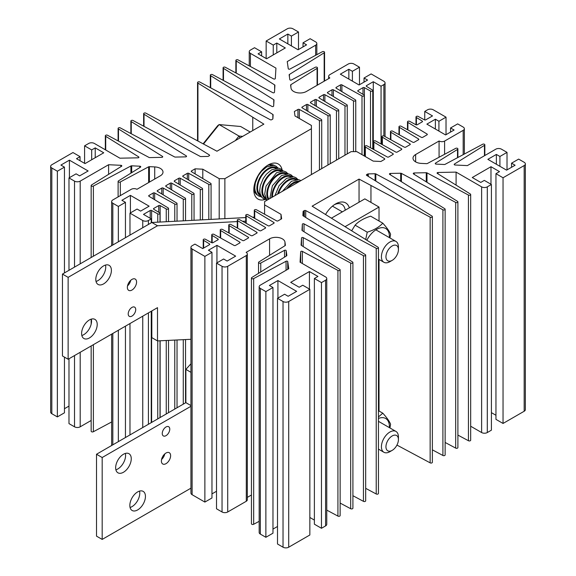 <?xml version="1.0" encoding="UTF-8"?>
<svg xmlns="http://www.w3.org/2000/svg" width="576" height="576" viewBox="0 0 576 576"><rect width="100%" height="100%" fill="white"/><g stroke="black" fill="none" stroke-linecap="round" stroke-linejoin="round"><path stroke-width="0.86" d="M366.847 240.235A18.108 10.454 -60 0 1 381.024 227.736A18.108 10.454 -60 0 1 389.412 236.765A18.108 10.454 -60 0 1 389.39 237.636M389.93 237.953L390.578 234.259C389.57 231.487 386.978 227.801 382.795 223.186C379.174 227.102 373.99 230.098 367.236 232.171L365.695 239.508M382.795 223.186L370.663 216.18C363.881 218.275 358.69 221.27 355.104 225.166L351.684 230.782M355.104 225.166L367.236 232.171M265.032 199.476A20.261 11.7 -60 0 1 253.814 189.806A20.261 11.7 -60 0 1 268.142 164.995A20.261 11.7 -60 0 1 282.125 169.87M253.865 188.41A17.05 9.842 120 0 0 257.35 194.99A17.05 9.842 120 0 0 257.422 195.034M303.034 42.804L306.583 44.849L298.073 49.766L279.346 38.952L287.856 34.042L291.406 36.086L298.498 31.997L292.968 28.8A4.01 2.318 0 0 0 287.287 28.8L266.155 41.004L273.247 45.094L276.797 43.049L285.307 47.966L266.58 58.774L258.07 53.863L261.619 51.811L254.527 47.714L250.409 50.09A4.01 2.318 0 0 0 249.235 51.732A4.01 2.318 0 0 0 250.409 53.366L275.94 68.112L275.314 78.523A1.001 0.576 180 0 1 274.694 79.034A1.001 0.576 180 0 1 273.629 78.926L238.082 59.911A1.303 0.756 0 0 0 236.657 59.753A1.303 0.756 0 0 0 235.858 60.444A1.303 0.756 0 0 0 236.239 60.977L274.637 84.91A1.001 0.576 180 0 1 274.903 85.306L274.478 92.275A1.001 0.576 180 0 1 273.866 92.786A1.001 0.576 180 0 1 272.801 92.678L225.317 67.284A1.303 0.756 0 0 0 223.891 67.118A1.303 0.756 0 0 0 223.092 67.817A1.303 0.756 0 0 0 223.474 68.35L273.744 99.684A1.001 0.576 180 0 1 274.01 100.073L273.65 106.027A1.001 0.576 180 0 1 273.031 106.538A1.001 0.576 180 0 1 271.966 106.43L212.551 74.657A1.303 0.756 0 0 0 211.126 74.491A1.303 0.756 0 0 0 210.319 75.19A1.303 0.756 0 0 0 210.708 75.722L272.851 114.451A1.001 0.576 180 0 1 273.118 114.847A1.001 0.576 180 0 1 273.118 114.869L272.88 118.8A1.001 0.576 180 0 1 272.585 119.189L271.67 119.714A1.001 0.576 180 0 1 270.281 119.729L199.786 82.022A1.303 0.756 0 0 0 198.36 81.864A1.303 0.756 0 0 0 197.554 82.555A1.303 0.756 0 0 0 197.935 83.088L263.866 124.135L216.95 151.222L145.858 113.155A1.303 0.756 0 0 0 144.439 112.997A1.303 0.756 0 0 0 143.633 113.688A1.303 0.756 0 0 0 144.014 114.221L209.318 154.922A1.001 0.576 180 0 1 209.585 155.318A1.001 0.576 180 0 1 209.29 155.729L208.375 156.254A1.001 0.576 180 0 1 207.706 156.427L200.894 156.564A1.001 0.576 180 0 1 200.182 156.406L133.092 120.528A1.303 0.756 0 0 0 131.666 120.37A1.303 0.756 0 0 0 130.867 121.061A1.303 0.756 0 0 0 131.249 121.594L186.286 155.902A1.001 0.576 180 0 1 186.552 156.29A1.001 0.576 180 0 1 185.58 156.874L175.313 157.075A1.001 0.576 180 0 1 174.593 156.924L120.326 127.901A1.303 0.756 0 0 0 118.901 127.735A1.303 0.756 0 0 0 118.102 128.434A1.303 0.756 0 0 0 118.483 128.966L162.461 156.377A1.001 0.576 180 0 1 162.727 156.773A1.001 0.576 180 0 1 161.762 157.349L149.731 157.594A1.001 0.576 180 0 1 149.011 157.442L107.561 135.274A1.303 0.756 0 0 0 106.135 135.108A1.303 0.756 0 0 0 105.329 135.799A1.303 0.756 0 0 0 105.71 136.332L138.643 156.859A1.001 0.576 180 0 1 138.91 157.255A1.001 0.576 180 0 1 137.938 157.831L119.909 158.191L94.378 143.453A4.01 2.318 0 0 0 88.704 143.453L84.593 145.829L91.685 149.926L95.227 147.874L103.738 152.791L85.018 163.598L76.507 158.688L80.05 156.636L72.958 152.546L51.826 164.743A4.01 2.318 0 0 0 50.645 166.385A4.01 2.318 0 0 0 51.826 168.019L57.355 171.216L64.447 167.119L60.905 165.074L69.415 160.157L88.135 170.971L79.625 175.882L76.082 173.837L68.983 177.934L74.52 181.123A4.01 2.318 0 0 0 80.194 181.123L108.605 164.722L120.888 165.305A1.001 0.576 180 0 1 121.514 165.47A1.001 0.576 180 0 1 121.81 165.881A1.001 0.576 180 0 1 121.543 166.277L91.541 184.975A1.303 0.756 0 0 0 91.159 185.508A1.303 0.756 0 0 0 91.966 186.199A1.303 0.756 0 0 0 93.384 186.041L130.918 165.967A1.001 0.576 180 0 1 131.681 165.816L139.831 166.205A1.001 0.576 180 0 1 140.458 166.37A1.001 0.576 180 0 1 140.746 166.781A1.001 0.576 180 0 1 140.479 167.177L118.49 180.878A1.303 0.756 0 0 0 118.109 181.411A1.303 0.756 0 0 0 118.915 182.11A1.303 0.756 0 0 0 120.334 181.944L148.637 166.81A1.001 0.576 180 0 1 149.4 166.658L154.714 166.91A9.029 5.213 180 0 1 160.358 168.415A9.029 5.213 180 0 1 163.001 172.102A9.029 5.213 180 0 1 160.358 175.788L136.93 189.317A4.01 2.318 0 0 0 131.4 189.23L112.817 199.958A4.01 2.318 0 0 0 111.643 201.6A4.01 2.318 0 0 0 112.817 203.234L118.346 206.431L125.446 202.334L121.896 200.29L130.406 195.372L149.134 206.186L140.623 211.097L137.074 209.052L129.982 213.149L142.747 220.514A4.01 2.318 0 0 0 148.421 220.514L151.258 218.88L143.482 214.387L150.214 210.499A1.001 0.576 180 0 1 151.618 210.492L157.745 213.862A1.303 0.756 0 0 0 157.781 213.883A1.303 0.756 0 0 0 159.206 214.049A1.303 0.756 0 0 0 160.013 213.35A1.303 0.756 0 0 0 159.631 212.818A1.303 0.756 0 0 0 159.588 212.796L153.756 209.254A1.001 0.576 180 0 1 153.475 208.858A1.001 0.576 180 0 1 153.77 208.447L158.724 205.589A1.001 0.576 180 0 1 160.128 205.574L166.255 208.944A1.303 0.756 0 0 0 166.291 208.966A1.303 0.756 0 0 0 167.717 209.131A1.303 0.756 0 0 0 168.523 208.433A1.303 0.756 0 0 0 168.142 207.9A1.303 0.756 0 0 0 168.098 207.878L148.954 196.272A1.001 0.576 180 0 1 148.68 195.876A1.001 0.576 180 0 1 148.975 195.466L153.259 192.989A1.001 0.576 180 0 1 154.663 192.982L174.766 204.034A1.303 0.756 0 0 0 174.802 204.055A1.303 0.756 0 0 0 176.227 204.221A1.303 0.756 0 0 0 177.034 203.522A1.303 0.756 0 0 0 176.652 202.99A1.303 0.756 0 0 0 176.609 202.968L157.464 191.362A1.001 0.576 180 0 1 157.19 190.966A1.001 0.576 180 0 1 157.486 190.555L161.77 188.078A1.001 0.576 180 0 1 163.174 188.064L183.276 199.116A1.303 0.756 0 0 0 183.312 199.145A1.303 0.756 0 0 0 184.738 199.303A1.303 0.756 0 0 0 185.544 198.612A1.303 0.756 0 0 0 185.162 198.072A1.303 0.756 0 0 0 185.119 198.05L165.974 186.451A1.001 0.576 180 0 1 165.701 186.048A1.001 0.576 180 0 1 165.996 185.638L170.28 183.161A1.001 0.576 180 0 1 171.684 183.154L191.786 194.206A1.303 0.756 0 0 0 191.83 194.227A1.303 0.756 0 0 0 193.248 194.393A1.303 0.756 0 0 0 194.054 193.694A1.303 0.756 0 0 0 193.673 193.162A1.303 0.756 0 0 0 193.63 193.14L174.485 181.534A1.001 0.576 180 0 1 174.211 181.138A1.001 0.576 180 0 1 174.506 180.727L178.798 178.25A1.001 0.576 180 0 1 180.194 178.236L200.297 189.288A1.303 0.756 0 0 0 200.34 189.317A1.303 0.756 0 0 0 201.758 189.475A1.303 0.756 0 0 0 202.565 188.784A1.303 0.756 0 0 0 202.183 188.251A1.303 0.756 0 0 0 202.14 188.222L182.995 176.623A1.001 0.576 180 0 1 182.722 176.22A1.001 0.576 180 0 1 183.017 175.81L187.308 173.333A1.001 0.576 180 0 1 188.705 173.326L208.807 184.378A1.303 0.756 0 0 0 208.85 184.399A1.303 0.756 0 0 0 210.269 184.565A1.303 0.756 0 0 0 211.075 183.866A1.303 0.756 0 0 0 210.694 183.334A1.303 0.756 0 0 0 210.65 183.312L191.513 171.706A1.001 0.576 180 0 1 191.232 171.31A1.001 0.576 180 0 1 191.527 170.899L195.113 168.826L202.795 169.193L219.204 178.668L224.878 178.668L311.407 128.714L311.407 125.438L294.991 115.963L294.365 111.528L297.943 109.454A1.001 0.576 180 0 1 299.347 109.447L319.45 120.499A1.303 0.756 0 0 0 319.486 120.521A1.303 0.756 0 0 0 320.911 120.686A1.303 0.756 0 0 0 321.718 119.988A1.303 0.756 0 0 0 321.336 119.455A1.303 0.756 0 0 0 321.293 119.434L302.148 107.827A1.001 0.576 180 0 1 301.874 107.431A1.001 0.576 180 0 1 302.17 107.021L306.461 104.544A1.001 0.576 180 0 1 307.858 104.537L327.96 115.589A1.303 0.756 0 0 0 327.996 115.61A1.303 0.756 0 0 0 329.422 115.776A1.303 0.756 0 0 0 330.228 115.078A1.303 0.756 0 0 0 329.846 114.545A1.303 0.756 0 0 0 329.803 114.523L310.658 102.917A1.001 0.576 180 0 1 310.385 102.514A1.001 0.576 180 0 1 310.68 102.103L314.971 99.626A1.001 0.576 180 0 1 316.368 99.619L336.47 110.671A1.303 0.756 0 0 0 336.506 110.693A1.303 0.756 0 0 0 337.932 110.858A1.303 0.756 0 0 0 338.738 110.16A1.303 0.756 0 0 0 338.357 109.627A1.303 0.756 0 0 0 338.314 109.606L319.169 97.999A1.001 0.576 180 0 1 318.895 97.603A1.001 0.576 180 0 1 319.19 97.193L323.482 94.716A1.001 0.576 180 0 1 324.878 94.709L344.981 105.761A1.303 0.756 0 0 0 345.017 105.782A1.303 0.756 0 0 0 346.442 105.948A1.303 0.756 0 0 0 347.249 105.25A1.303 0.756 0 0 0 346.867 104.717A1.303 0.756 0 0 0 346.824 104.695L327.686 93.089A1.001 0.576 180 0 1 327.406 92.686A1.001 0.576 180 0 1 327.701 92.275L331.992 89.806A1.001 0.576 180 0 1 333.389 89.791L353.491 100.843A1.303 0.756 0 0 0 353.527 100.865A1.303 0.756 0 0 0 354.953 101.03A1.303 0.756 0 0 0 355.759 100.332A1.303 0.756 0 0 0 355.378 99.799A1.303 0.756 0 0 0 355.334 99.778L336.197 88.171A1.001 0.576 180 0 1 335.916 87.775A1.001 0.576 180 0 1 336.211 87.365L340.502 84.888A1.001 0.576 180 0 1 341.899 84.881L362.002 95.933A1.303 0.756 0 0 0 362.045 95.954A1.303 0.756 0 0 0 363.463 96.12A1.303 0.756 0 0 0 364.27 95.422A1.303 0.756 0 0 0 363.888 94.889A1.303 0.756 0 0 0 363.845 94.867L358.013 91.332A1.001 0.576 180 0 1 357.739 90.929A1.001 0.576 180 0 1 358.027 90.518L362.988 87.66A1.001 0.576 180 0 1 364.385 87.646L370.512 91.015A1.303 0.756 0 0 0 370.555 91.044A1.303 0.756 0 0 0 371.974 91.202A1.303 0.756 0 0 0 372.78 90.511A1.303 0.756 0 0 0 372.398 89.978A1.303 0.756 0 0 0 372.355 89.95L366.523 86.414A1.001 0.576 180 0 1 366.25 86.018A1.001 0.576 180 0 1 366.538 85.608L373.277 81.72L381.053 86.206L383.89 84.571A4.01 2.318 0 0 0 385.063 82.93A4.01 2.318 0 0 0 383.89 81.295L371.124 73.922L364.032 78.019L367.574 80.064L359.064 84.982L340.344 74.167L348.854 69.257L352.397 71.302L359.489 67.212L353.959 64.015A4.01 2.318 0 0 0 348.286 64.015L329.702 74.743A4.01 2.318 0 0 0 328.666 76.298A4.01 2.318 0 0 0 329.846 77.94L306.418 91.462A9.029 5.213 180 0 1 296.928 92.671A9.029 5.213 180 0 1 291.038 88.2L290.599 85.133A1.001 0.576 180 0 1 290.599 85.09A1.001 0.576 180 0 1 290.866 84.694L317.081 68.357A1.303 0.756 0 0 0 317.462 67.824A1.303 0.756 0 0 0 317.081 67.291A1.303 0.756 0 0 0 315.238 67.291L291.492 79.985A1.001 0.576 180 0 1 290.448 80.1A1.001 0.576 180 0 1 289.814 79.61L289.145 74.902A1.001 0.576 180 0 1 289.138 74.858A1.001 0.576 180 0 1 289.404 74.462L324.173 52.798A1.303 0.756 0 0 0 324.554 52.265A1.303 0.756 0 0 0 324.173 51.732A1.303 0.756 0 0 0 322.33 51.732L289.937 69.055A1.001 0.576 180 0 1 288.893 69.17A1.001 0.576 180 0 1 288.259 68.674L287.244 61.582L315.662 45.18A4.01 2.318 0 0 0 316.836 43.538A4.01 2.318 0 0 0 315.662 41.904L310.126 38.707L303.034 42.804L303.034 46.901M144.014 114.221L144.014 126.367M131.249 121.594L131.249 133.74M118.483 128.966L118.483 141.113M105.71 136.332L105.71 149.998M84.593 145.829L84.593 163.354M91.685 149.926L91.685 159.754M95.227 147.874L95.227 157.702M80.05 156.636L80.05 160.733M50.645 166.385L50.645 412.07A4.01 2.318 0 0 0 51.826 413.712L57.355 416.902L64.447 412.812L64.447 357.12M57.355 171.216L57.355 416.902M64.447 167.119L64.447 272.93M64.447 408.715L68.983 406.094M69.415 160.157L69.415 177.689M68.983 177.934L68.983 270.31M68.983 358.754L68.983 423.619L74.52 426.816A4.01 2.318 0 0 0 80.194 426.816L91.159 420.48M108.605 164.722L108.605 174.334M91.159 345.953L91.159 431.194A1.303 0.756 0 0 0 91.966 431.892A1.303 0.756 0 0 0 93.384 431.726L111.643 421.963M93.384 186.041L93.384 256.226M93.384 344.671L93.384 431.726M120.334 181.944L120.334 195.624M118.346 206.431L118.346 241.812M118.346 330.257L118.346 441.634M125.446 202.334L125.446 237.715M125.446 326.16L125.446 437.544M130.406 195.372L130.406 212.897M129.982 213.149L129.982 235.094M129.982 281.066L129.982 282.514M129.982 323.539L129.982 434.923M151.258 218.88L151.258 222.811M151.258 311.256L151.258 422.633M157.745 213.862L157.745 222.17M157.745 340.898L157.745 418.889M166.255 208.944L166.255 221.724M166.255 340.488L166.255 413.978M174.766 204.034L174.766 221.285M174.766 340.078L174.766 409.068M183.276 199.116L183.276 220.838M183.276 339.667L183.276 404.15M191.786 194.206L191.786 220.392M200.297 189.288L200.297 219.946M208.807 184.378L208.807 219.499M195.113 168.826L195.113 173.887M202.795 169.193L202.795 178.546M219.204 178.668L219.204 218.959M224.878 178.668L224.878 218.657M311.407 128.714L311.407 174.571M319.45 120.499L319.45 169.927M327.96 115.589L327.96 165.017M336.47 110.671L336.47 160.099M344.981 105.761L344.981 155.189M353.491 100.843L353.491 151.639M362.002 95.933L362.002 154.649M370.512 91.015L370.512 147.758M373.277 81.72L373.277 149.278M381.053 86.206L381.053 143.964M364.032 78.019L364.032 82.116M348.854 69.257L348.854 79.085M352.397 71.302L352.397 81.13M359.489 67.212L359.489 84.737M317.081 68.357L317.081 85.306M324.173 52.798L324.173 81.209M287.856 34.042L287.856 43.87M291.406 36.086L291.406 45.914M298.498 31.997L298.498 49.522M266.155 41.004L266.155 58.529M273.247 45.094L273.247 54.922M276.797 43.049L276.797 52.877M261.619 51.811L261.619 55.908M236.239 60.977L236.239 73.123M223.474 68.35L223.474 80.496M210.708 75.722L210.708 87.869M197.935 83.088L197.935 141.012M274.471 165.499A17.05 9.842 120 0 0 274.399 165.456A17.05 9.842 120 0 0 266.954 165.73M135.727 309.578A5.314 3.067 120 0 0 134.626 307.145A5.314 3.067 120 0 0 130.529 308.57A5.314 3.067 120 0 0 128.21 313.92A5.314 3.067 120 0 0 129.312 316.354A5.314 3.067 120 0 0 133.409 314.928A5.314 3.067 120 0 0 135.727 309.578M136.577 282.06A6.523 3.766 120 0 0 135.23 279.079A6.523 3.766 120 0 0 130.205 280.822A6.523 3.766 120 0 0 127.354 287.388A6.523 3.766 120 0 0 128.707 290.369A6.523 3.766 120 0 0 133.733 288.619A6.523 3.766 120 0 0 136.577 282.06M96.026 281.455A11.03 6.372 120 0 0 105.725 267.113A11.03 6.372 120 0 0 105.494 265.061M111.398 270.389A11.03 6.372 120 0 0 109.116 265.342A11.03 6.372 120 0 0 100.613 268.294A11.03 6.372 120 0 0 95.796 279.396A11.03 6.372 120 0 0 98.078 284.45A11.03 6.372 120 0 0 106.582 281.491A11.03 6.372 120 0 0 111.398 270.389M81.842 335.506A11.03 6.372 120 0 0 91.541 321.163A11.03 6.372 120 0 0 91.31 319.111M97.214 324.439A11.03 6.372 120 0 0 94.932 319.392A11.03 6.372 120 0 0 86.429 322.351A11.03 6.372 120 0 0 81.612 333.454A11.03 6.372 120 0 0 83.894 338.501A11.03 6.372 120 0 0 92.398 335.549A11.03 6.372 120 0 0 97.214 324.439M237.262 221.587L157.5 225.756L68.134 277.351L68.134 359.251L157.5 307.656L157.5 340.913L190.937 339.3M245.772 221.141L242.561 221.306M245.772 217.562L151.826 222.48L62.46 274.075L62.46 355.975L68.134 359.251M254.282 217.123L252.562 217.21M151.826 310.932L151.826 337.637L157.5 340.913M127.526 285.869A6.523 3.766 120 0 0 130.738 280.303M157.5 225.756L151.826 222.48M68.134 277.351L62.46 274.075M325.541 214.488A20.261 11.7 -60 0 1 335.592 203.933A20.261 11.7 -60 0 1 349.322 207.828M345.24 210.182A17.05 9.842 120 0 0 341.849 204.401A17.05 9.842 120 0 0 334.404 204.674M484.459 144.274A1.303 0.756 180 0 1 484.841 144.806A1.303 0.756 180 0 1 484.459 145.339L454.457 164.038A1.001 0.576 0 0 0 454.19 164.434A1.001 0.576 0 0 0 455.112 165.01L467.395 165.593L495.806 149.184A4.01 2.318 180 0 1 501.48 149.184L507.017 152.381L499.918 156.478L496.375 154.426L487.865 159.343L506.585 170.15L515.095 165.24L511.553 163.188L518.645 159.098L524.174 162.288A4.01 2.318 180 0 1 525.355 163.93A4.01 2.318 180 0 1 524.174 165.564L503.042 177.768L495.95 173.671L499.493 171.626L490.982 166.709L472.262 177.523L480.773 182.434L484.315 180.389L491.407 184.486L487.296 186.854A4.01 2.318 180 0 1 481.622 186.854L456.091 172.116L438.062 172.483A1.001 0.576 0 0 0 437.09 173.059A1.001 0.576 0 0 0 437.357 173.455L470.29 193.975A1.303 0.756 180 0 1 470.671 194.508A1.303 0.756 180 0 1 469.865 195.206A1.303 0.756 180 0 1 468.439 195.041L426.989 172.872A1.001 0.576 0 0 0 426.269 172.721L414.238 172.958A1.001 0.576 0 0 0 413.273 173.542A1.001 0.576 0 0 0 413.539 173.93L457.517 201.348A1.303 0.756 180 0 1 457.898 201.881A1.303 0.756 180 0 1 457.099 202.572A1.303 0.756 180 0 1 455.674 202.414L401.407 173.39A1.001 0.576 0 0 0 400.687 173.232L390.42 173.441A1.001 0.576 0 0 0 389.448 174.017A1.001 0.576 0 0 0 389.714 174.413L444.751 208.714A1.303 0.756 180 0 1 445.133 209.246A1.303 0.756 180 0 1 444.334 209.945A1.303 0.756 180 0 1 442.908 209.779L375.818 173.902A1.001 0.576 0 0 0 375.106 173.75L368.294 173.887A1.001 0.576 0 0 0 367.625 174.053L366.71 174.586A1.001 0.576 0 0 0 366.415 174.989A1.001 0.576 0 0 0 366.682 175.385L431.986 216.086A1.303 0.756 180 0 1 432.367 216.619A1.303 0.756 180 0 1 431.561 217.318A1.303 0.756 180 0 1 430.142 217.152L359.05 179.086L312.134 206.172L378.065 247.219A1.303 0.756 180 0 1 378.446 247.752A1.303 0.756 180 0 1 377.64 248.45A1.303 0.756 180 0 1 376.214 248.285L305.719 210.586A1.001 0.576 0 0 0 304.33 210.6L303.415 211.126A1.001 0.576 0 0 0 303.12 211.514L302.882 215.446A1.001 0.576 0 0 0 302.882 215.467A1.001 0.576 0 0 0 303.149 215.856L365.292 254.592A1.303 0.756 180 0 1 365.681 255.125A1.303 0.756 180 0 1 364.874 255.816A1.303 0.756 180 0 1 363.449 255.658L304.034 223.884A1.001 0.576 0 0 0 302.969 223.769A1.001 0.576 0 0 0 302.35 224.287L301.99 230.213A1.001 0.576 0 0 0 301.99 230.234A1.001 0.576 0 0 0 302.256 230.63L352.526 261.965A1.303 0.756 180 0 1 352.908 262.498A1.303 0.756 180 0 1 352.109 263.189A1.303 0.756 180 0 1 350.683 263.03L303.199 237.636A1.001 0.576 0 0 0 302.134 237.521A1.001 0.576 0 0 0 301.522 238.039L301.097 244.987A1.001 0.576 0 0 0 301.097 245.009A1.001 0.576 0 0 0 301.363 245.398L339.761 269.33A1.303 0.756 180 0 1 340.142 269.863A1.303 0.756 180 0 1 339.343 270.562A1.303 0.756 180 0 1 337.918 270.396L302.371 251.388A1.001 0.576 0 0 0 301.306 251.28A1.001 0.576 0 0 0 300.686 251.791L300.06 262.202L325.591 276.941A4.01 2.318 180 0 1 326.765 278.582A4.01 2.318 180 0 1 325.591 280.217L321.473 282.593L314.381 278.496L317.93 276.451L309.42 271.541L290.693 282.348L299.203 287.258L302.753 285.214L309.845 289.31L288.713 301.514A4.01 2.318 180 0 1 283.032 301.514L277.502 298.318L284.594 294.221L288.144 296.273L296.654 291.355L277.927 280.548L269.417 285.458L272.966 287.51L265.874 291.6L260.338 288.41A4.01 2.318 180 0 1 259.164 286.769A4.01 2.318 180 0 1 260.338 285.134L288.756 268.726L287.741 261.634A1.001 0.576 0 0 0 287.453 261.274A1.001 0.576 0 0 0 286.063 261.259L253.67 278.582A1.303 0.756 180 0 1 252.252 278.741A1.303 0.756 180 0 1 251.446 278.05A1.303 0.756 180 0 1 251.827 277.517L286.596 255.845A1.001 0.576 0 0 0 286.862 255.456A1.001 0.576 0 0 0 286.855 255.406L286.186 250.704A1.001 0.576 0 0 0 285.898 250.337A1.001 0.576 0 0 0 284.508 250.322L260.762 263.023A1.303 0.756 180 0 1 259.344 263.182A1.303 0.756 180 0 1 258.538 262.49A1.303 0.756 180 0 1 258.919 261.958L285.134 245.614A1.001 0.576 0 0 0 285.401 245.225A1.001 0.576 0 0 0 285.401 245.174L284.962 242.107A9.029 5.213 0 0 0 282.348 238.853A9.029 5.213 0 0 0 269.582 238.853L246.154 252.374A4.01 2.318 180 0 1 247.334 254.016A4.01 2.318 180 0 1 246.298 255.571L227.714 266.299A4.01 2.318 180 0 1 222.041 266.299L216.511 263.102L223.603 259.006L227.146 261.058L235.656 256.14L216.936 245.333L208.426 250.243L211.968 252.295L204.876 256.385L192.11 249.019A4.01 2.318 180 0 1 190.937 247.378A4.01 2.318 180 0 1 192.11 245.743L194.947 244.102L202.723 248.594L209.462 244.706A1.001 0.576 0 0 0 209.75 244.296A1.001 0.576 0 0 0 209.477 243.893L203.645 240.358A1.303 0.756 180 0 1 203.602 240.336A1.303 0.756 180 0 1 203.22 239.803A1.303 0.756 180 0 1 204.026 239.105A1.303 0.756 180 0 1 205.445 239.27A1.303 0.756 180 0 1 205.488 239.292L211.615 242.662A1.001 0.576 0 0 0 213.012 242.654L217.973 239.789A1.001 0.576 0 0 0 218.261 239.378A1.001 0.576 0 0 0 217.987 238.982L212.155 235.447A1.303 0.756 180 0 1 212.112 235.426A1.303 0.756 180 0 1 211.73 234.886A1.303 0.756 180 0 1 212.537 234.194A1.303 0.756 180 0 1 213.955 234.353A1.303 0.756 180 0 1 213.998 234.382L234.101 245.434A1.001 0.576 0 0 0 235.498 245.419L239.789 242.942A1.001 0.576 0 0 0 240.084 242.539A1.001 0.576 0 0 0 239.803 242.136L220.666 230.53A1.303 0.756 180 0 1 220.622 230.508A1.303 0.756 180 0 1 220.241 229.975A1.303 0.756 180 0 1 221.047 229.277A1.303 0.756 180 0 1 222.473 229.442A1.303 0.756 180 0 1 222.509 229.464L242.611 240.516A1.001 0.576 0 0 0 244.008 240.509L248.299 238.032A1.001 0.576 0 0 0 248.594 237.622A1.001 0.576 0 0 0 248.314 237.226L229.176 225.619A1.303 0.756 180 0 1 229.133 225.598A1.303 0.756 180 0 1 228.751 225.065A1.303 0.756 180 0 1 229.558 224.366A1.303 0.756 180 0 1 230.983 224.532A1.303 0.756 180 0 1 231.019 224.554L251.122 235.606A1.001 0.576 0 0 0 252.518 235.598L256.81 233.122A1.001 0.576 0 0 0 257.105 232.711A1.001 0.576 0 0 0 256.831 232.308L237.686 220.702A1.303 0.756 180 0 1 237.643 220.68A1.303 0.756 180 0 1 237.262 220.147A1.303 0.756 180 0 1 238.068 219.449A1.303 0.756 180 0 1 239.494 219.614A1.303 0.756 180 0 1 239.53 219.636L259.632 230.688A1.001 0.576 0 0 0 261.029 230.681L265.32 228.204A1.001 0.576 0 0 0 265.615 227.794A1.001 0.576 0 0 0 265.342 227.398L246.197 215.791A1.303 0.756 180 0 1 246.154 215.77A1.303 0.756 180 0 1 245.772 215.237A1.303 0.756 180 0 1 246.578 214.538A1.303 0.756 180 0 1 248.004 214.704A1.303 0.756 180 0 1 248.04 214.726L268.142 225.778A1.001 0.576 0 0 0 269.539 225.77L273.83 223.294A1.001 0.576 0 0 0 274.126 222.883A1.001 0.576 0 0 0 273.852 222.48L254.707 210.874A1.303 0.756 180 0 1 254.664 210.852A1.303 0.756 180 0 1 254.282 210.319A1.303 0.756 180 0 1 255.089 209.621A1.303 0.756 180 0 1 256.514 209.786A1.303 0.756 180 0 1 256.55 209.808L276.653 220.867A1.001 0.576 0 0 0 278.057 220.853L281.635 218.786L281.009 214.351L264.593 204.876L264.593 201.6L351.122 151.639L356.796 151.639L373.205 161.114L380.887 161.482L384.473 159.415A1.001 0.576 0 0 0 384.768 159.005A1.001 0.576 0 0 0 384.487 158.602L365.35 147.002A1.303 0.756 180 0 1 365.306 146.974A1.303 0.756 180 0 1 364.925 146.441A1.303 0.756 180 0 1 365.731 145.75A1.303 0.756 180 0 1 367.15 145.908A1.303 0.756 180 0 1 367.193 145.937L387.295 156.989A1.001 0.576 0 0 0 388.692 156.974L392.983 154.498A1.001 0.576 0 0 0 393.278 154.087A1.001 0.576 0 0 0 393.005 153.691L373.86 142.085A1.303 0.756 180 0 1 373.817 142.063A1.303 0.756 180 0 1 373.435 141.53A1.303 0.756 180 0 1 374.242 140.832A1.303 0.756 180 0 1 375.66 140.998A1.303 0.756 180 0 1 375.703 141.019L395.806 152.071A1.001 0.576 0 0 0 397.202 152.064L401.494 149.587A1.001 0.576 0 0 0 401.789 149.177A1.001 0.576 0 0 0 401.515 148.774L382.37 137.174A1.303 0.756 180 0 1 382.327 137.146A1.303 0.756 180 0 1 381.946 136.613A1.303 0.756 180 0 1 382.752 135.922A1.303 0.756 180 0 1 384.17 136.08A1.303 0.756 180 0 1 384.214 136.109L404.316 147.161A1.001 0.576 0 0 0 405.72 147.146L410.004 144.67A1.001 0.576 0 0 0 410.299 144.259A1.001 0.576 0 0 0 410.026 143.863L390.881 132.257A1.303 0.756 180 0 1 390.838 132.235A1.303 0.756 180 0 1 390.456 131.702A1.303 0.756 180 0 1 391.262 131.004A1.303 0.756 180 0 1 392.688 131.17A1.303 0.756 180 0 1 392.724 131.191L412.826 142.243A1.001 0.576 0 0 0 414.23 142.236L418.514 139.759A1.001 0.576 0 0 0 418.81 139.349A1.001 0.576 0 0 0 418.536 138.953L399.391 127.346A1.303 0.756 180 0 1 399.348 127.325A1.303 0.756 180 0 1 398.966 126.792A1.303 0.756 180 0 1 399.773 126.094A1.303 0.756 180 0 1 401.198 126.259A1.303 0.756 180 0 1 401.234 126.281L421.337 137.333A1.001 0.576 0 0 0 422.741 137.318L427.025 134.842A1.001 0.576 0 0 0 427.32 134.438A1.001 0.576 0 0 0 427.046 134.035L407.902 122.429A1.303 0.756 180 0 1 407.858 122.407A1.303 0.756 180 0 1 407.477 121.874A1.303 0.756 180 0 1 408.283 121.176A1.303 0.756 180 0 1 409.709 121.342A1.303 0.756 180 0 1 409.745 121.363L415.872 124.733A1.001 0.576 0 0 0 417.276 124.726L422.23 121.86A1.001 0.576 0 0 0 422.525 121.45A1.001 0.576 0 0 0 422.244 121.054L416.412 117.518A1.303 0.756 180 0 1 416.369 117.497A1.303 0.756 180 0 1 415.987 116.964A1.303 0.756 180 0 1 416.794 116.266A1.303 0.756 180 0 1 418.219 116.431A1.303 0.756 180 0 1 418.255 116.453L424.382 119.822A1.001 0.576 0 0 0 425.786 119.808L432.518 115.92L424.742 111.434L427.579 109.793A4.01 2.318 180 0 1 433.253 109.793L446.018 117.166L438.926 121.262L435.377 119.21L426.866 124.128L445.594 134.935L454.104 130.025L450.554 127.973L457.654 123.883L463.183 127.073A4.01 2.318 180 0 1 464.357 128.714A4.01 2.318 180 0 1 463.183 130.349L444.6 141.077A4.01 2.318 180 0 1 439.07 140.998L415.642 154.519A9.029 5.213 0 0 0 412.999 158.206A9.029 5.213 0 0 0 421.286 163.404L426.6 163.656A1.001 0.576 0 0 0 427.363 163.505L455.666 148.37A1.303 0.756 180 0 1 457.51 148.37A1.303 0.756 180 0 1 457.891 148.896A1.303 0.756 180 0 1 457.51 149.429L435.521 163.138A1.001 0.576 0 0 0 435.254 163.534A1.001 0.576 0 0 0 436.169 164.11L444.319 164.498A1.001 0.576 0 0 0 445.082 164.34L482.616 144.274A1.303 0.756 180 0 1 484.459 144.274M484.459 155.736L484.459 145.339M457.51 157.702L457.51 149.429M247.334 254.016L247.334 499.702A4.01 2.318 180 0 1 246.298 501.257L246.298 255.571M378.446 247.752L378.446 493.445A1.303 0.756 180 0 1 377.64 494.136A1.303 0.756 180 0 1 376.214 493.978L376.214 248.285M376.214 493.978L365.681 488.34M365.681 255.125L365.681 500.81A1.303 0.756 180 0 1 364.874 501.509A1.303 0.756 180 0 1 363.449 501.343L363.449 255.658M363.449 501.343L352.908 495.706M352.908 262.498L352.908 508.183A1.303 0.756 180 0 1 352.109 508.882A1.303 0.756 180 0 1 350.683 508.716L350.683 263.03M350.683 508.716L340.142 503.078M340.142 269.863L340.142 515.556A1.303 0.756 180 0 1 339.343 516.247A1.303 0.756 180 0 1 337.918 516.089L337.918 270.396M337.918 516.089L326.765 510.12M326.765 278.582L326.765 524.268A4.01 2.318 180 0 1 325.591 525.91L321.473 528.286L321.473 282.593M321.473 528.286L314.381 524.189L314.381 278.496M309.42 289.066L309.42 271.541M314.381 520.092L309.845 517.471M277.502 298.318L277.502 544.003L283.032 547.2A4.01 2.318 180 0 0 288.713 547.2L309.845 534.996L309.845 289.31M277.927 298.073L277.927 280.548M277.502 526.478L272.966 529.099M265.874 291.6L265.874 537.293L272.966 533.196L272.966 287.51M265.874 537.293L260.338 534.096A4.01 2.318 180 0 1 259.164 532.462L259.164 286.769M259.164 521.33L253.67 524.268L253.67 278.582M253.67 524.268A1.303 0.756 180 0 1 252.252 524.434A1.303 0.756 180 0 1 251.446 523.735L251.446 278.05M260.762 271.944L260.762 263.023M251.446 495.007L247.334 497.383M246.298 501.257L227.714 511.985A4.01 2.318 180 0 1 222.041 511.985L216.511 508.788L216.511 263.102M216.936 262.858L216.936 245.333M216.511 491.263L211.968 493.884M204.876 256.385L204.876 502.078L211.968 497.981L211.968 252.295M204.876 502.078L192.11 494.705A4.01 2.318 180 0 1 190.937 493.07L190.937 247.378M203.645 248.062L203.645 240.358M212.155 242.813L212.155 235.447M220.666 238.046L220.666 230.53M229.176 233.129L229.176 225.619M237.686 228.218L237.686 220.702M246.197 223.301L246.197 215.791M254.707 218.39L254.707 210.874M281.009 219.146L281.009 214.351M264.593 214.236L264.593 204.876M365.35 156.578L365.35 147.002M373.86 149.602L373.86 142.085M382.37 144.684L382.37 137.174M390.881 139.774L390.881 132.257M399.391 134.856L399.391 127.346M407.902 129.946L407.902 122.429M416.412 124.884L416.412 117.518M424.742 119.945L424.742 111.434M446.018 134.69L446.018 117.166M438.926 131.09L438.926 121.262M435.377 129.038L435.377 119.21M450.554 132.07L450.554 127.973M444.6 154.282L444.6 141.077M439.07 157.241L439.07 140.998M507.017 169.906L507.017 152.381M499.918 166.298L499.918 156.478M496.375 164.254L496.375 154.426M511.553 167.285L511.553 163.188M525.355 163.93L525.355 409.615A4.01 2.318 180 0 1 524.174 411.257L503.042 423.454L503.042 177.768M503.042 423.454L495.95 419.364L495.95 173.671M490.982 184.234L490.982 166.709M495.95 415.267L491.407 412.646M470.671 426.226L481.622 432.547A4.01 2.318 180 0 0 487.296 432.547L491.407 430.171L491.407 184.486M456.091 185.126L456.091 172.116M470.671 194.508L470.671 440.201A1.303 0.756 180 0 1 469.865 440.892A1.303 0.756 180 0 1 468.439 440.726L468.439 195.041M468.439 440.726L457.898 435.096M457.898 201.881L457.898 447.566A1.303 0.756 180 0 1 457.099 448.265A1.303 0.756 180 0 1 455.674 448.099L455.674 202.414M455.674 448.099L445.133 442.462M445.133 209.246L445.133 454.939A1.303 0.756 180 0 1 444.334 455.63A1.303 0.756 180 0 1 442.908 455.472L442.908 209.779M442.908 455.472L432.367 449.834M432.367 216.619L432.367 462.312A1.303 0.756 180 0 1 431.561 463.003A1.303 0.756 180 0 1 430.142 462.845L430.142 217.152M430.142 462.845L396.936 445.082M359.05 202.212L359.05 179.086M169.769 429.149A5.314 3.067 -60 0 1 167.45 434.498A5.314 3.067 -60 0 1 163.354 435.924A5.314 3.067 -60 0 1 162.252 433.49A5.314 3.067 -60 0 1 164.57 428.141A5.314 3.067 -60 0 1 168.667 426.715A5.314 3.067 -60 0 1 169.769 429.149M170.618 455.681A6.523 3.766 -60 0 1 167.774 462.24A6.523 3.766 -60 0 1 162.749 463.99A6.523 3.766 -60 0 1 161.402 461.002A6.523 3.766 -60 0 1 164.246 454.442A6.523 3.766 -60 0 1 169.272 452.7A6.523 3.766 -60 0 1 170.618 455.681M164.779 453.924A6.523 3.766 -60 0 1 161.568 459.49M145.44 496.426A11.03 6.372 -60 0 1 140.623 507.528A11.03 6.372 -60 0 1 132.127 510.487A11.03 6.372 -60 0 1 129.838 505.433A11.03 6.372 -60 0 1 134.654 494.33A11.03 6.372 -60 0 1 143.158 491.371A11.03 6.372 -60 0 1 145.44 496.426M139.536 491.098A11.03 6.372 -60 0 1 139.766 493.15A11.03 6.372 -60 0 1 130.075 507.485M131.256 458.755A11.03 6.372 -60 0 1 126.439 469.858A11.03 6.372 -60 0 1 117.943 472.81A11.03 6.372 -60 0 1 115.654 467.762A11.03 6.372 -60 0 1 120.47 456.66A11.03 6.372 -60 0 1 128.974 453.701A11.03 6.372 -60 0 1 131.256 458.755M125.352 453.427A11.03 6.372 -60 0 1 125.582 455.479A11.03 6.372 -60 0 1 115.891 469.814M190.937 488.174L102.182 539.417L96.509 536.141L96.509 454.248L185.868 402.653L185.868 369.396L190.937 363.787M102.182 539.417L102.182 457.524L190.937 406.282M185.868 402.653L190.937 405.576M96.509 454.248L102.182 457.524M185.868 369.396L190.937 372.319M331.43 218.16L364.838 198.871L379.022 207.058L379.022 221.004M379.022 259.452L379.022 411.005M345.074 226.663L379.022 207.058M250.207 132.026L240.631 126.497L219.132 124.574L203.522 144M235.31 140.623L238.99 136.044L219.132 124.574L217.714 125.647L203.134 143.791M239.983 137.93L238.99 136.044L242.676 136.368M386.784 259.877A8.827 5.098 120 0 0 392.191 260.359A8.827 5.098 120 0 0 398.426 249.552A8.827 5.098 120 0 0 397.591 246.427A8.827 5.098 120 0 0 389.066 248.71A8.827 5.098 120 0 0 386.784 259.877M392.191 260.359L389.916 261.67A12.038 6.948 -60 0 1 383.904 262.267A12.038 6.948 -60 0 1 382.55 261.014A12.038 6.948 -60 0 1 384.739 247.039A12.038 6.948 -60 0 1 395.935 241.416A12.038 6.948 -60 0 1 397.289 242.676A12.038 6.948 -60 0 1 398.426 246.931L398.426 249.552M389.39 427.637A18.108 10.454 120 0 0 389.412 426.766A18.108 10.454 120 0 0 378.446 418.471M378.446 416.952L382.795 413.186C386.964 417.78 389.556 421.466 390.578 424.253L389.93 427.954M382.795 413.186L378.446 410.674M386.784 449.878A8.827 5.098 120 0 0 392.191 450.36A8.827 5.098 120 0 0 398.426 439.546A8.827 5.098 120 0 0 397.591 436.428A8.827 5.098 120 0 0 389.066 438.71A8.827 5.098 120 0 0 386.784 449.878M392.191 450.36L389.916 451.67A12.038 6.948 -60 0 1 383.904 452.268A12.038 6.948 -60 0 1 382.55 451.008A12.038 6.948 -60 0 1 384.739 437.04A12.038 6.948 -60 0 1 395.935 431.417A12.038 6.948 -60 0 1 397.289 432.67A12.038 6.948 -60 0 1 398.426 436.925L398.426 439.546M209.318 154.922L209.318 155.714M186.286 155.902L186.286 156.686M162.461 156.377L162.461 157.169M138.643 156.859L138.643 157.644M51.826 168.019L51.826 413.712M74.52 181.123L74.52 267.113M74.52 355.565L74.52 426.816M80.194 181.123L80.194 263.837M80.194 352.289L80.194 426.816M120.888 165.305L120.888 166.68M130.918 165.967L130.918 173.138M131.681 165.816L131.681 172.663M139.831 166.205L139.831 167.58M148.637 166.81L148.637 182.556M149.4 166.658L149.4 182.117M154.714 166.91L154.714 179.05M112.817 203.234L112.817 245.002M112.817 333.454L112.817 444.83M142.747 220.514L142.747 227.722M142.747 316.174L142.747 427.55M148.421 220.514L148.421 224.446M148.421 312.898L148.421 424.274M150.214 210.499L150.214 218.275M151.618 210.492L151.618 222.602M151.618 311.054L151.618 422.431M153.77 208.447L153.77 209.268M158.724 205.589L158.724 212.27M160.128 205.574L160.128 222.048M160.128 340.783L160.128 417.514M148.975 195.466L148.975 196.286M153.259 192.989L153.259 198.886M154.663 192.982L154.663 199.735M157.486 190.555L157.486 191.369M161.77 188.078L161.77 193.975M163.174 188.064L163.174 194.825M165.996 185.638L165.996 186.458M170.28 183.161L170.28 189.058M171.684 183.154L171.684 189.907M174.506 180.727L174.506 181.548M178.798 178.25L178.798 184.147M180.194 178.236L180.194 184.997M183.017 175.81L183.017 176.63M187.308 173.333L187.308 179.23M188.705 173.326L188.705 180.079M191.527 170.899L191.527 171.72M297.943 109.454L297.943 117.67M299.347 109.447L299.347 118.476M302.17 107.021L302.17 107.842M306.461 104.544L306.461 110.441M307.858 104.537L307.858 111.29M310.68 102.103L310.68 102.924M314.971 99.626L314.971 105.523M316.368 99.619L316.368 106.373M319.19 97.193L319.19 98.014M323.482 94.716L323.482 100.613M324.878 94.709L324.878 101.462M327.701 92.275L327.701 93.096M331.992 89.806L331.992 95.695M333.389 89.791L333.389 96.545M336.211 87.365L336.211 88.186M340.502 84.888L340.502 90.785M341.899 84.881L341.899 91.634M358.027 90.518L358.027 91.339M362.988 87.66L362.988 94.342M364.385 87.646L364.385 156.024M366.538 85.608L366.538 86.429M383.89 84.571L383.89 135.958M290.866 84.694L290.866 86.983M289.404 74.462L289.404 76.752M315.662 45.18L315.662 55.296M250.409 53.366L250.409 66.506M274.637 84.91L274.637 89.734M273.744 99.684L273.744 104.501M272.851 114.451L272.851 118.915M252.763 117.259L252.763 130.55M269.582 255.312L269.582 238.853M284.508 257.148L284.508 250.322M286.063 270.281L286.063 261.259M305.719 217.462L305.719 210.586M304.33 216.59L304.33 210.6M303.415 216.022L303.415 211.126M303.12 215.842L303.12 211.514M304.034 231.739L304.034 223.884M302.35 230.688L302.35 224.287M303.199 246.542L303.199 237.636M301.522 245.498L301.522 238.039M302.371 263.534L302.371 251.388M300.686 262.562L300.686 251.791M325.591 525.91L325.591 280.217M288.713 547.2L288.713 301.514M283.032 547.2L283.032 301.514M260.338 534.096L260.338 288.41M287.741 269.309L287.741 261.634M286.186 256.104L286.186 250.704M284.962 245.722L284.962 242.107M227.714 511.985L227.714 266.299M222.041 511.985L222.041 266.299M192.11 494.705L192.11 249.019M209.477 244.692L209.477 243.893M217.987 239.782L217.987 238.982M239.803 242.935L239.803 242.136M248.314 238.025L248.314 237.226M256.831 233.107L256.831 232.308M265.342 228.197L265.342 227.398M273.852 223.279L273.852 222.48M384.487 159.401L384.487 158.602M393.005 154.49L393.005 153.691M401.515 149.573L401.515 148.774M410.026 144.662L410.026 143.863M418.536 139.745L418.536 138.953M427.046 134.834L427.046 134.035M422.244 121.853L422.244 121.054M463.183 154.663L463.183 130.349M415.642 161.892L415.642 154.519M435.521 163.922L435.521 163.138M454.457 164.822L454.457 164.038M524.174 411.257L524.174 165.564M487.296 432.547L487.296 186.854M481.622 432.547L481.622 186.854M438.062 173.887L438.062 172.483M426.989 182.318L426.989 172.872M426.269 181.872L426.269 172.721M414.238 174.37L414.238 172.958M401.407 181.699L401.407 173.39M400.687 181.253L400.687 173.232M390.42 174.852L390.42 173.441M375.818 181.08L375.818 173.902M375.106 180.634L375.106 173.75M368.294 176.393L368.294 173.887M367.625 175.968L367.625 174.053M366.71 175.399L366.71 174.586M370.958 202.406L370.958 185.501M288.094 188.035A15.372 8.878 -60 0 1 293.292 183.506A15.372 8.878 -60 0 1 298.49 182.03M278.467 193.586A15.372 8.878 -60 0 1 288.324 180.634A15.372 8.878 -60 0 1 295.646 179.683M272.498 197.035A15.372 8.878 -60 0 1 283.363 177.768A15.372 8.878 -60 0 1 290.678 176.818M268.934 199.094A15.372 8.878 -60 0 1 278.395 174.902A15.372 8.878 -60 0 1 285.718 173.952M265.392 197.676A15.372 8.878 -60 0 1 263.491 185.256A15.372 8.878 -60 0 1 273.434 172.037A15.372 8.878 -60 0 1 280.75 171.086M260.431 194.81A15.372 8.878 -60 0 1 258.523 182.39A15.372 8.878 -60 0 1 268.466 169.171A15.372 8.878 -60 0 1 275.782 168.221M269.316 164.894A15.372 8.878 -60 0 1 270.821 165.348M255.463 191.945A15.372 8.878 -60 0 1 254.318 190.872M286.632 188.878A16.178 9.346 -60 0 1 293.148 182.765A16.178 9.346 -60 0 1 299.664 181.354M277.639 194.069A16.178 9.346 -60 0 1 288.187 179.892A16.178 9.346 -60 0 1 296.942 179.546M271.793 197.446A16.178 9.346 -60 0 1 283.219 177.026A16.178 9.346 -60 0 1 291.982 176.681M268.214 199.505A16.178 9.346 -60 0 1 278.258 174.161A16.178 9.346 -60 0 1 287.014 173.815M265.932 198.871A16.178 9.346 -60 0 1 262.541 186.192A16.178 9.346 -60 0 1 273.29 171.295A16.178 9.346 -60 0 1 282.053 170.95M260.964 196.006A16.178 9.346 -60 0 1 257.58 183.326A16.178 9.346 -60 0 1 268.33 168.43A16.178 9.346 -60 0 1 277.085 168.084M271.267 164.657A16.178 9.346 -60 0 1 272.117 165.218M255.996 193.14A16.178 9.346 -60 0 1 255.089 192.679M372.78 90.511L372.78 149.004M364.27 95.422L364.27 155.959M355.759 100.332L355.759 151.639M347.249 105.25L347.249 153.878M338.738 110.16L338.738 158.796M330.228 115.078L330.228 163.706M321.718 119.988L321.718 168.624M211.075 183.866L211.075 219.384M202.565 188.784L202.565 219.83M194.054 193.694L194.054 220.27M185.544 198.612L185.544 220.716M185.544 339.559L185.544 402.84M177.034 203.522L177.034 221.162M177.034 339.97L177.034 407.758M168.523 208.433L168.523 221.609M168.523 340.38L168.523 412.668M160.013 213.35L160.013 222.055M160.013 340.79L160.013 417.586M143.633 113.688L143.633 126.166M130.867 121.061L130.867 133.538M118.102 128.434L118.102 140.904M105.329 135.799L105.329 149.774M91.159 185.508L91.159 257.508M91.159 319.162L91.159 324.173M118.109 181.411L118.109 196.906M111.643 201.6L111.643 245.678M111.643 334.13L111.643 445.507M385.063 82.93L385.063 136.577M328.666 76.298L328.666 78.617M317.462 67.824L317.462 85.09M324.554 52.265L324.554 80.993M316.836 43.538L316.836 54.67M249.235 51.732L249.235 65.88M235.858 60.444L235.858 72.922M223.092 67.817L223.092 80.294M210.319 75.19L210.319 87.66M197.554 82.555L197.554 140.81M484.841 155.52L484.841 144.806M457.891 157.493L457.891 148.896M415.987 124.79L415.987 116.964M407.477 129.715L407.477 121.874M398.966 134.626L398.966 126.792M390.456 139.536L390.456 131.702M381.946 144.454L381.946 136.613M373.435 149.364L373.435 141.53M364.925 156.334L364.925 146.441M254.282 218.16L254.282 210.319M245.772 223.07L245.772 215.237M237.262 227.988L237.262 220.147M228.751 232.898L228.751 225.065M220.241 237.816L220.241 229.975M211.73 242.719L211.73 234.886M203.22 248.306L203.22 239.803M258.538 273.334L258.538 262.49M464.357 154.037L464.357 128.714M300.996 180.583L298.49 179.647L291.485 181.26L282.398 191.318M298.015 179.59L295.862 177.617L293.522 176.782L286.517 178.394L279.108 185.623L274.932 195.631M293.047 176.724L290.902 174.751L288.562 173.916L281.556 175.529L272.398 185.724L269.842 198.569M288.086 173.851L285.934 171.886L283.594 171.05L276.588 172.663L266.054 186.048L264.701 194.083L266.89 200.275M283.118 170.986L280.966 169.02L278.633 168.185L271.627 169.798L266.35 174.24L263.21 178.632L260.316 185.731L259.718 190.613L260.107 193.766L261.878 197.359L263.693 198.886L266.494 199.778M278.158 168.12L276.005 166.154L273.665 165.319L266.659 166.932L261.389 171.374L258.25 175.766L255.348 182.866L254.75 187.747L255.146 190.901L256.918 194.494L258.725 196.02L261.533 196.913M273.19 165.254L272.873 164.851M256.565 194.047L256.061 193.975M383.904 262.267L378.446 259.114M395.935 241.416L375.869 229.831M342.331 211.86L332.446 206.15M383.904 452.268L378.446 449.114M395.935 431.417L378.446 421.322"/></g></svg>
